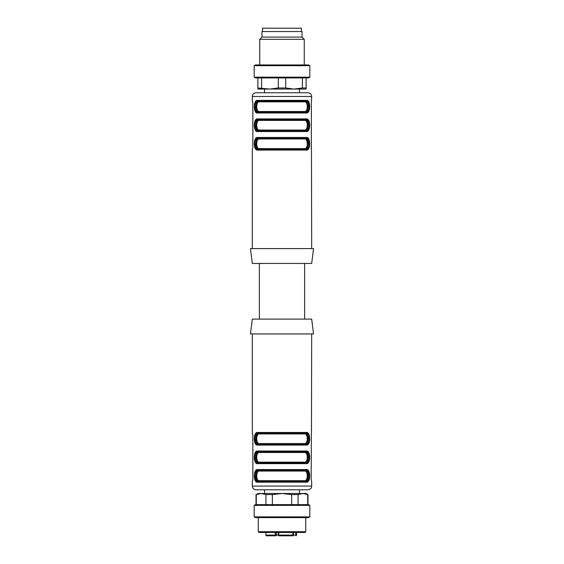 <?xml version="1.0" encoding="UTF-8"?>
<svg xmlns="http://www.w3.org/2000/svg" width="564" height="564" viewBox="0 0 564 564"><rect width="100%" height="100%" fill="white"/><g stroke="black" fill="none" stroke-linecap="round" stroke-linejoin="round"><path stroke-width="0.85" d="M304.638 319.104L304.638 263.444M259.419 471.053C255.823 470.362 255.859 481.43 259.419 480.697A0.74 0.599 -90 0 1 258.813 481.437C255.09 481.536 255.069 470.256 258.813 470.313A0.74 0.599 90 0 1 259.419 471.053L304.581 471.053C308.141 470.32 308.177 481.388 304.581 480.697A0.74 0.599 90 0 0 305.187 481.437L258.813 481.437M259.419 452.497C255.823 451.813 255.859 462.875 259.419 462.149A0.74 0.599 -90 0 1 258.813 462.889C255.09 462.981 255.069 451.701 258.813 451.757A0.74 0.599 90 0 1 259.419 452.497L304.581 452.497C308.141 451.771 308.177 462.832 304.581 462.149A0.74 0.599 90 0 0 305.187 462.889L258.813 462.889M305.187 444.333A0.74 0.599 -90 0 1 304.581 443.593L259.419 443.593A0.74 0.599 90 0 1 258.813 444.333C255.09 444.432 255.069 433.152 258.813 433.201A0.74 0.599 -90 0 1 259.419 433.949C255.823 433.258 255.859 444.319 259.419 443.593L304.581 443.593C308.177 444.284 308.141 433.215 304.581 433.949A0.74 0.599 90 0 1 305.187 433.201C308.91 433.11 308.931 444.39 305.187 444.333L305.639 444.333C310.094 445.278 310.073 432.207 305.639 433.201L309.016 438.848M311.688 319.104L252.312 319.104L250.458 333.944L313.542 333.944L311.688 319.104M306.774 443.487L307.986 438.778M257.226 452.61L256.014 457.319M306.774 480.591L307.986 475.882M305.187 470.313L258.361 470.313C253.906 469.368 253.927 482.439 258.361 481.437L305.187 481.437C308.931 481.494 308.91 470.214 305.187 470.313A0.74 0.599 -90 0 0 304.581 471.053M305.187 451.757L258.361 451.757C253.906 450.812 253.927 463.883 258.361 462.889L305.187 462.889C308.931 462.938 308.91 451.658 305.187 451.757A0.74 0.599 -90 0 0 304.581 452.497M308.748 434.012L306.245 432.461A0.74 0.606 90 0 1 305.639 433.201L258.813 433.201M255.252 443.53L257.755 445.081C253.187 446.124 253.151 431.46 257.755 432.461A0.74 0.606 -90 0 0 258.361 433.201C253.906 432.264 253.927 445.334 258.361 444.333L254.984 438.693M308.748 452.568L306.245 451.017C310.813 449.966 310.849 464.63 306.245 463.629A0.74 0.606 90 0 0 305.639 462.889C310.094 463.834 310.073 450.763 305.639 451.757L309.016 457.404M255.252 462.078L257.755 463.629A0.74 0.606 -90 0 1 258.361 462.889L254.984 457.242M308.748 471.116L306.245 469.565C310.813 468.522 310.849 483.186 306.245 482.185A0.74 0.606 90 0 0 305.639 481.437C310.094 482.382 310.073 469.311 305.639 470.313L309.016 475.953M255.252 480.634L257.755 482.185A0.74 0.606 -90 0 1 258.361 481.437L254.984 475.797M256.148 432.955L257.755 432.461L306.245 432.461C310.813 431.418 310.849 446.082 306.245 445.081L257.755 445.081A0.74 0.606 90 0 1 258.361 444.333L305.639 444.333A0.74 0.606 -90 0 1 306.245 445.081L307.852 444.58M309.707 438.588L308.797 434.111M254.293 438.954L255.203 443.431M256.148 451.51L257.755 451.017C253.151 450.016 253.187 464.673 257.755 463.629L306.245 463.629L307.852 463.136M309.707 457.136L308.797 452.666M254.293 457.51L255.203 461.979M256.148 470.059L257.755 469.565C253.151 468.564 253.187 483.228 257.755 482.185L306.245 482.185L307.852 481.691M309.707 475.692L308.797 471.215M254.293 476.058L255.203 480.535M305.639 470.313A0.74 0.606 -90 0 0 306.245 469.565L257.755 469.565A0.74 0.606 90 0 0 258.361 470.313M305.639 451.757A0.74 0.606 -90 0 0 306.245 451.017L257.755 451.017A0.74 0.606 90 0 0 258.361 451.757M252.312 333.944L252.312 433.201L252.841 435.063L252.841 479.583L252.312 481.437L252.312 486.076L311.688 486.076L311.688 481.437L311.159 479.583L311.377 433.279M311.159 479.583L311.173 480.084M311.455 433.201L311.688 333.944M252.841 435.063L252.827 434.562M311.688 486.076C311.265 487.148 312.364 488.565 307.972 489.792L256.028 489.792C253.772 489.566 252.538 488.332 252.312 486.076M264.558 489.792L264.558 493.5M278.292 87.984L285.708 87.984L294.063 89.056L299.442 89.056L299.442 92.764L264.558 92.764L264.558 89.056L269.937 89.056L278.292 87.984L278.292 77.924M311.335 149.164L311.377 101.189M311.159 147.493L311.173 147.994M311.688 248.604L311.455 149.347M311.455 101.111L311.688 96.472L252.312 96.472C252.538 94.223 253.772 92.982 256.028 92.764L307.972 92.764C310.228 92.982 311.462 94.223 311.688 96.472M252.312 96.472L252.312 101.111L252.841 102.965L252.841 147.493L252.312 149.347L252.312 248.604M252.841 102.965L252.827 102.465M304.581 111.503C308.177 112.187 308.141 101.125 304.581 101.851A0.74 0.599 90 0 1 305.187 101.111C308.91 101.019 308.931 112.299 305.187 112.243L258.813 112.243C255.09 112.342 255.069 101.062 258.813 101.111A0.74 0.599 -90 0 1 259.419 101.851C255.823 101.167 255.859 112.229 259.419 111.503L304.581 111.503A0.74 0.599 -90 0 0 305.187 112.243L258.813 112.243A0.74 0.599 90 0 0 259.419 111.503M308.748 101.922L306.245 100.371C310.813 99.327 310.849 113.984 306.245 112.983A0.74 0.606 -90 0 0 305.639 112.243C310.094 113.188 310.073 100.117 305.639 101.111L258.361 101.111A0.74 0.606 -90 0 1 257.755 100.371L256.148 100.864M258.813 101.111L258.361 101.111C253.906 100.166 253.927 113.237 258.361 112.243L305.187 112.243M258.813 112.243L258.361 112.243A0.74 0.606 90 0 0 257.755 112.983C253.187 114.034 253.151 99.37 257.755 100.371L306.245 100.371A0.74 0.606 90 0 1 305.639 101.111L309.016 106.758M304.581 130.051C308.177 130.742 308.141 119.681 304.581 120.407A0.74 0.599 90 0 1 305.187 119.667C308.91 119.568 308.931 130.848 305.187 130.799L258.813 130.799C255.09 130.89 255.069 119.61 258.813 119.667A0.74 0.599 -90 0 1 259.419 120.407C255.823 119.716 255.859 130.785 259.419 130.051L304.581 130.051A0.74 0.599 -90 0 0 305.187 130.799L258.813 130.799A0.74 0.599 90 0 0 259.419 130.051M308.748 120.47L306.245 118.919C310.813 117.876 310.849 132.54 306.245 131.539A0.74 0.606 -90 0 0 305.639 130.799C310.094 131.736 310.073 118.666 305.639 119.667L258.361 119.667A0.74 0.606 -90 0 1 257.755 118.919L256.148 119.42M258.813 130.799L258.361 130.799A0.74 0.606 90 0 0 257.755 131.539C253.187 132.582 253.151 117.918 257.755 118.919L306.245 118.919A0.74 0.606 90 0 1 305.639 119.667L258.361 119.667C253.906 118.722 253.927 131.793 258.361 130.799L305.639 130.799M255.252 148.543L257.755 150.087A0.74 0.606 -90 0 1 258.361 149.347L305.639 149.347C310.094 150.292 310.073 137.221 305.639 138.215A0.74 0.606 -90 0 0 306.245 137.475C310.813 136.432 310.849 151.096 306.245 150.087L307.852 149.594M309.016 143.862L305.639 138.215L258.361 138.215L305.187 138.215C308.91 138.124 308.931 149.404 305.187 149.347L305.639 149.347A0.74 0.606 90 0 1 306.245 150.087L257.755 150.087C253.187 151.138 253.151 136.474 257.755 137.475A0.74 0.606 90 0 0 258.361 138.215C253.906 137.278 253.927 150.341 258.361 149.347L254.984 143.707M305.187 138.215A0.74 0.599 -90 0 0 304.581 138.963L259.419 138.963C255.823 138.272 255.859 149.333 259.419 148.607A0.74 0.599 -90 0 1 258.813 149.347C255.09 149.446 255.069 138.166 258.813 138.215L258.361 138.215M305.187 149.347A0.74 0.599 90 0 1 304.581 148.607C308.177 149.298 308.141 138.229 304.581 138.963M259.419 138.963A0.74 0.599 90 0 0 258.813 138.215M306.774 111.39L307.986 106.681M306.097 130.552L307.986 125.229M257.226 120.513L256.014 125.222M309.707 143.601L308.797 139.125M308.748 139.026L306.245 137.475L257.755 137.475L256.148 137.968M254.293 143.968L255.203 148.438M305.639 119.667L309.016 125.307M255.252 129.988L257.755 131.539L306.245 131.539L307.852 131.045M309.707 125.046L308.797 120.569M254.293 125.412L255.203 129.889M258.361 130.799L254.984 125.152M258.361 101.111L305.187 101.111M255.252 111.432L257.755 112.983L306.245 112.983L307.852 112.49M309.707 106.49L308.797 102.021M254.293 106.864L255.203 111.334M258.361 112.243L254.984 106.596M250.458 248.604L313.542 248.604L311.688 263.444L252.312 263.444L250.458 248.604M258.813 149.347L258.361 149.347M291.433 535.8L292.018 535.8M269.606 535.8L273.039 535.8M276.078 535.8L275.57 535.8A0.74 0.705 -90 0 0 276.275 535.06L278.771 535.06L278.919 535.8A0.74 0.705 -90 0 1 278.214 535.06L278.179 535.06A0.74 0.74 0 0 0 278.919 535.8L281.803 535.8M273.272 535.8L274.499 535.8M275.972 535.8L275.31 535.8L275.972 535.8M278.771 532.458L278.771 535.06L292.695 535.06A0.74 0.486 90 0 1 292.201 535.8L278.919 535.8M275.26 532.458L275.57 535.8L266.61 535.8A0.74 0.74 90 0 1 265.87 535.06L276.275 535.06L276.275 532.458M293.336 535.8L293.47 532.458M292.949 532.458L292.949 535.06A0.74 0.74 0 0 1 292.201 535.8A0.74 0.74 0 0 0 292.949 535.06L296.452 535.06M282 532.458L258.996 532.458L258.256 531.718L305.744 531.718L305.004 532.458L282 532.458M308.543 517.618L255.457 517.618L254.174 516.878L309.826 516.878L308.543 517.618M254.174 505.372L255.457 504.632L308.543 504.632L309.826 505.372L254.174 505.372L254.174 516.878M298.067 494.572L291.637 494.572L282 493.5L306.118 493.5L307.972 494.572L302.889 493.5L298.067 494.572L298.067 504.632M307.704 504.632L307.704 494.572M291.637 504.632L291.637 494.572M272.363 494.572L265.933 494.572L261.111 493.5L282 493.5L272.363 494.572L272.363 504.632M265.933 504.632L265.933 494.572M256.296 494.572L257.882 493.5L261.111 493.5L256.296 494.572L256.296 504.632M255.457 64.938L308.543 64.938L309.826 65.678L254.174 65.678L255.457 64.938M254.174 77.176L309.826 77.176L308.543 77.924L255.457 77.924L254.174 77.176L254.174 65.678M257.882 87.984L269.937 89.056L257.882 89.056L257.882 77.924M261.59 77.924L261.59 87.984M285.708 77.924L285.708 87.984M269.937 89.056L294.063 89.056L302.41 87.984L302.41 77.924M302.41 87.984L306.118 87.984L306.118 89.056L294.063 89.056M306.118 77.924L306.118 87.984M259.736 64.938L259.736 39.332L304.264 39.332L304.264 64.938M259.736 39.332L261.964 37.104L302.036 37.104L304.264 39.332M261.964 37.104L261.964 31.542L302.036 31.542L302.036 37.104M262.521 31.542L262.521 28.2L301.479 28.2L301.479 31.542M259.419 480.697L304.581 480.697M259.419 462.149L304.581 462.149M304.581 433.949L259.419 433.949M304.581 101.851L259.419 101.851M304.581 120.407L259.419 120.407M259.419 148.607L304.581 148.607M278.214 535.06L278.214 532.458M296.537 532.458L296.537 535.06A0.74 0.74 0 0 1 295.797 535.8L295.797 532.458M292.695 532.458L292.949 535.06M265.87 532.458L265.87 535.06A0.74 0.74 0 0 0 266.61 535.8A0.74 0.74 0 0 1 265.87 535.06L265.87 532.458L265.87 535.06M259.362 319.104L259.362 263.444M299.442 489.792L299.442 493.5M278.179 532.458L278.179 535.06M258.256 517.618L258.256 531.718M305.744 517.618L305.744 531.718M309.826 505.372L309.826 516.878M307.972 494.572L307.972 504.632M256.028 494.572L256.028 504.632M309.826 77.176L309.826 65.678"/></g></svg>
